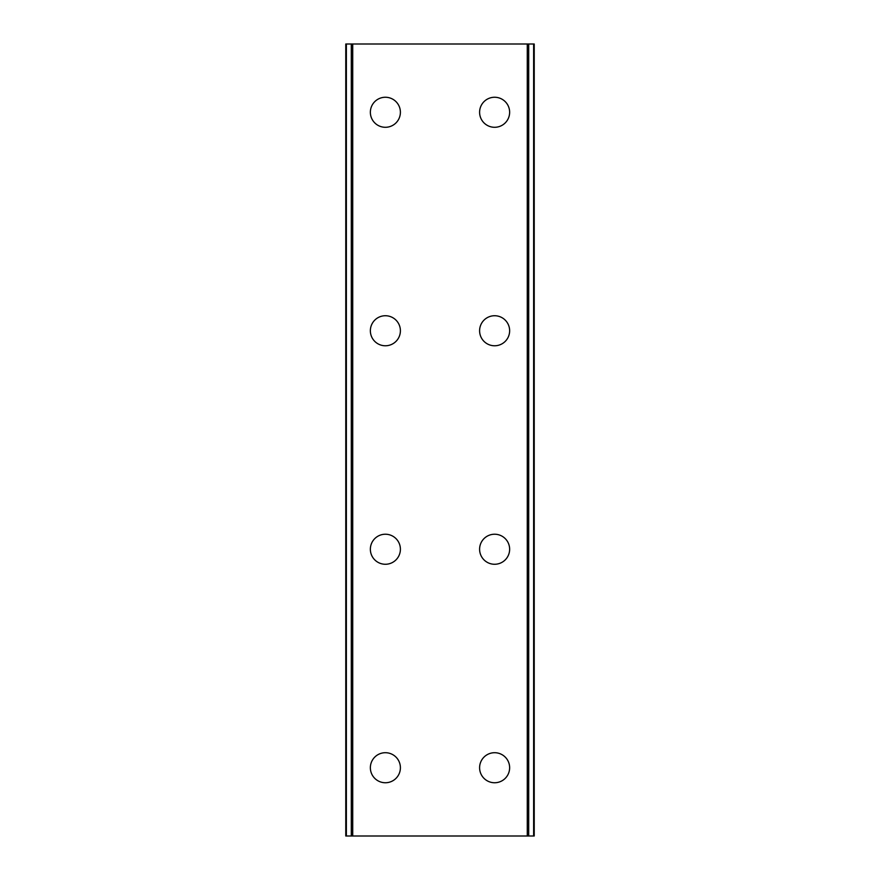 <?xml version="1.0" encoding="UTF-8"?>
<svg xmlns="http://www.w3.org/2000/svg" width="880" height="880" viewBox="0 0 880 880"><rect width="100%" height="100%" fill="white"/><g stroke="black" fill="none" stroke-linecap="round" stroke-linejoin="round"><path stroke-width="1.32" d="M370.359 767.723A15.026 15.026 0 0 1 385.374 752.708A15.026 15.026 0 0 1 400.4 767.723A15.026 15.026 0 0 1 385.374 782.749A15.026 15.026 0 0 1 370.359 767.723M370.359 549.241A15.026 15.026 0 0 1 385.374 534.226A15.026 15.026 0 0 1 400.4 549.241A15.026 15.026 0 0 1 385.374 564.267A15.026 15.026 0 0 1 370.359 549.241M370.359 330.759A15.026 15.026 0 0 1 385.374 315.733A15.026 15.026 0 0 1 400.4 330.759A15.026 15.026 0 0 1 385.374 345.774A15.026 15.026 0 0 1 370.359 330.759M370.359 112.277A15.026 15.026 0 0 1 385.374 97.251A15.026 15.026 0 0 1 400.4 112.277A15.026 15.026 0 0 1 385.374 127.292A15.026 15.026 0 0 1 370.359 112.277M479.6 767.723A15.026 15.026 0 0 1 494.626 752.708A15.026 15.026 0 0 1 509.641 767.723A15.026 15.026 0 0 1 494.626 782.749A15.026 15.026 0 0 1 479.6 767.723M479.6 549.241A15.026 15.026 0 0 1 494.626 534.226A15.026 15.026 0 0 1 509.641 549.241A15.026 15.026 0 0 1 494.626 564.267A15.026 15.026 0 0 1 479.6 549.241M479.6 330.759A15.026 15.026 0 0 1 494.626 315.733A15.026 15.026 0 0 1 509.641 330.759A15.026 15.026 0 0 1 494.626 345.774A15.026 15.026 0 0 1 479.6 330.759M479.6 112.277A15.026 15.026 0 0 1 494.626 97.251A15.026 15.026 0 0 1 509.641 112.277A15.026 15.026 0 0 1 494.626 127.292A15.026 15.026 0 0 1 479.6 112.277M533.632 44L345.774 44L345.774 836L534.226 836L534.226 44L533.632 44L533.632 836M534.226 44L534.226 836M345.774 836L345.774 44M351.296 44L351.296 836M352.726 44L352.726 836M527.274 44L527.274 836M528.704 44L528.704 836M346.368 44L346.368 836M351.516 44L351.516 836M528.484 44L528.484 836"/></g></svg>
